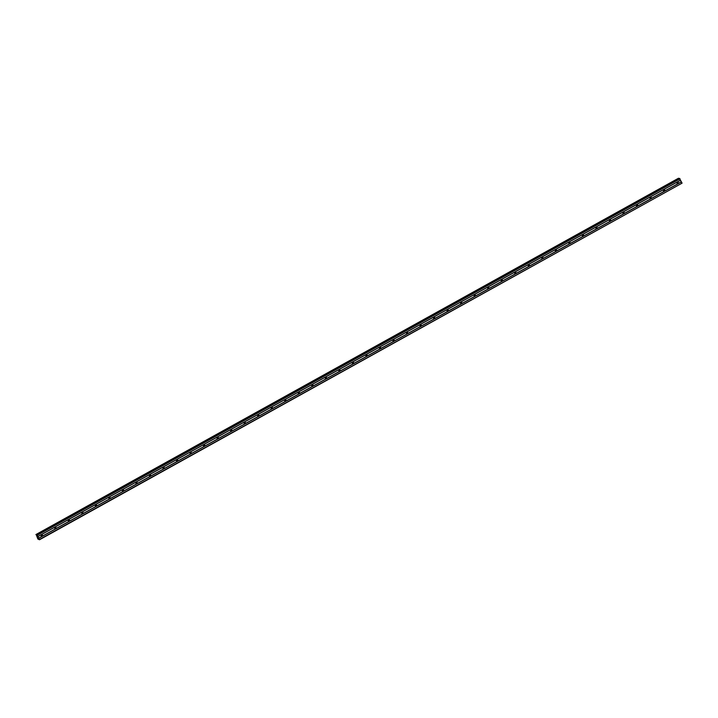 <?xml version="1.0" encoding="UTF-8"?>
<svg xmlns="http://www.w3.org/2000/svg" width="718" height="718" viewBox="0 0 718 718"><rect width="100%" height="100%" fill="white"/><g stroke="black" fill="none" stroke-linecap="round" stroke-linejoin="round"><path stroke-width="1.08" d="M677.918 183.476A0.7 0.664 -78.6 0 1 676.966 182.955A0.7 0.664 -78.6 0 1 677.765 182.166A0.7 0.664 -78.6 0 1 677.918 183.476M664.392 190.979A0.7 0.664 -78.6 0 1 663.441 190.458A0.7 0.664 -78.6 0 1 664.231 189.669A0.7 0.664 -78.6 0 1 664.392 190.979M650.867 198.473A0.7 0.664 -78.6 0 1 649.916 197.962A0.7 0.664 -78.6 0 1 650.705 197.172A0.7 0.664 -78.6 0 1 650.867 198.473M637.333 205.976A0.7 0.664 -78.6 0 1 636.381 205.465A0.7 0.664 -78.6 0 1 637.18 204.666A0.7 0.664 -78.6 0 1 637.333 205.976M623.807 213.479A0.7 0.664 -78.6 0 1 622.856 212.968A0.7 0.664 -78.6 0 1 623.646 212.169A0.7 0.664 -78.6 0 1 623.807 213.479M610.282 220.982A0.7 0.664 -78.6 0 1 609.331 220.471A0.7 0.664 -78.6 0 1 610.12 219.672A0.7 0.664 -78.6 0 1 610.282 220.982M596.748 228.486A0.7 0.664 -78.6 0 1 595.796 227.965A0.7 0.664 -78.6 0 1 596.595 227.175A0.7 0.664 -78.6 0 1 596.748 228.486M583.222 235.989A0.7 0.664 -78.6 0 1 582.271 235.468A0.7 0.664 -78.6 0 1 583.061 234.678A0.7 0.664 -78.6 0 1 583.222 235.989M569.697 243.483A0.7 0.664 -78.6 0 1 568.746 242.971A0.7 0.664 -78.6 0 1 569.536 242.181A0.7 0.664 -78.6 0 1 569.697 243.483M556.163 250.986A0.7 0.664 -78.6 0 1 555.211 250.474A0.7 0.664 -78.6 0 1 556.01 249.676A0.7 0.664 -78.6 0 1 556.163 250.986M542.637 258.489A0.7 0.664 -78.6 0 1 541.686 257.977A0.7 0.664 -78.6 0 1 542.476 257.179A0.7 0.664 -78.6 0 1 542.637 258.489M529.112 265.992A0.7 0.664 -78.6 0 1 528.161 265.481A0.7 0.664 -78.6 0 1 528.951 264.682A0.7 0.664 -78.6 0 1 529.112 265.992M515.578 273.495A0.7 0.664 -78.6 0 1 514.626 272.975A0.7 0.664 -78.6 0 1 515.425 272.185A0.7 0.664 -78.6 0 1 515.578 273.495M502.053 280.998A0.7 0.664 -78.6 0 1 501.101 280.478A0.7 0.664 -78.6 0 1 501.891 279.688A0.7 0.664 -78.6 0 1 502.053 280.998M488.527 288.492A0.7 0.664 -78.6 0 1 487.576 287.981A0.7 0.664 -78.6 0 1 488.366 287.191A0.7 0.664 -78.6 0 1 488.527 288.492M474.993 295.995A0.7 0.664 -78.6 0 1 474.042 295.484A0.7 0.664 -78.6 0 1 474.84 294.685A0.7 0.664 -78.6 0 1 474.993 295.995M461.468 303.499A0.7 0.664 -78.6 0 1 460.516 302.987A0.7 0.664 -78.6 0 1 461.306 302.188A0.7 0.664 -78.6 0 1 461.468 303.499M447.942 311.002A0.7 0.664 -78.6 0 1 446.982 310.49A0.7 0.664 -78.6 0 1 447.781 309.691A0.7 0.664 -78.6 0 1 447.942 311.002M434.408 318.505A0.7 0.664 -78.6 0 1 433.457 317.984A0.7 0.664 -78.6 0 1 434.255 317.194A0.7 0.664 -78.6 0 1 434.408 318.505M420.883 326.008A0.7 0.664 -78.6 0 1 419.931 325.487A0.7 0.664 -78.6 0 1 420.721 324.698A0.7 0.664 -78.6 0 1 420.883 326.008M407.357 333.502A0.7 0.664 -78.6 0 1 406.397 332.99A0.7 0.664 -78.6 0 1 407.196 332.201A0.7 0.664 -78.6 0 1 407.357 333.502M393.823 341.005A0.7 0.664 -78.6 0 1 392.872 340.494A0.7 0.664 -78.6 0 1 393.67 339.695A0.7 0.664 -78.6 0 1 393.823 341.005M380.298 348.508A0.7 0.664 -78.6 0 1 379.346 347.997A0.7 0.664 -78.6 0 1 380.136 347.198A0.7 0.664 -78.6 0 1 380.298 348.508M366.772 356.011A0.7 0.664 -78.6 0 1 365.812 355.5A0.7 0.664 -78.6 0 1 366.611 354.701A0.7 0.664 -78.6 0 1 366.772 356.011M353.238 363.514A0.7 0.664 -78.6 0 1 352.287 362.994A0.7 0.664 -78.6 0 1 353.085 362.204A0.7 0.664 -78.6 0 1 353.238 363.514M339.713 371.018A0.7 0.664 -78.6 0 1 338.761 370.497A0.7 0.664 -78.6 0 1 339.551 369.707A0.7 0.664 -78.6 0 1 339.713 371.018M326.187 378.512A0.7 0.664 -78.6 0 1 325.227 378A0.7 0.664 -78.6 0 1 326.026 377.21A0.7 0.664 -78.6 0 1 326.187 378.512M312.653 386.015A0.7 0.664 -78.6 0 1 311.702 385.503A0.7 0.664 -78.6 0 1 312.501 384.704A0.7 0.664 -78.6 0 1 312.653 386.015M299.128 393.518A0.7 0.664 -78.6 0 1 298.176 393.006A0.7 0.664 -78.6 0 1 298.966 392.207A0.7 0.664 -78.6 0 1 299.128 393.518M285.602 401.021A0.7 0.664 -78.6 0 1 284.642 400.509A0.7 0.664 -78.6 0 1 285.441 399.711A0.7 0.664 -78.6 0 1 285.602 401.021M272.068 408.524A0.7 0.664 -78.6 0 1 271.117 408.004A0.7 0.664 -78.6 0 1 271.916 407.214A0.7 0.664 -78.6 0 1 272.068 408.524M258.543 416.027A0.7 0.664 -78.6 0 1 257.591 415.507A0.7 0.664 -78.6 0 1 258.381 414.717A0.7 0.664 -78.6 0 1 258.543 416.027M245.009 423.521A0.7 0.664 -78.6 0 1 244.057 423.01A0.7 0.664 -78.6 0 1 244.856 422.22A0.7 0.664 -78.6 0 1 245.009 423.521M231.483 431.024A0.7 0.664 -78.6 0 1 230.532 430.513A0.7 0.664 -78.6 0 1 231.331 429.714A0.7 0.664 -78.6 0 1 231.483 431.024M217.958 438.527A0.7 0.664 -78.6 0 1 217.007 438.016A0.7 0.664 -78.6 0 1 217.796 437.217A0.7 0.664 -78.6 0 1 217.958 438.527M204.424 446.031A0.7 0.664 -78.6 0 1 203.472 445.519A0.7 0.664 -78.6 0 1 204.271 444.72A0.7 0.664 -78.6 0 1 204.424 446.031M190.898 453.534A0.7 0.664 -78.6 0 1 189.947 453.013A0.7 0.664 -78.6 0 1 190.746 452.223A0.7 0.664 -78.6 0 1 190.898 453.534M177.373 461.037A0.7 0.664 -78.6 0 1 176.422 460.516A0.7 0.664 -78.6 0 1 177.211 459.726A0.7 0.664 -78.6 0 1 177.373 461.037M163.839 468.531A0.7 0.664 -78.6 0 1 162.887 468.019A0.7 0.664 -78.6 0 1 163.686 467.23A0.7 0.664 -78.6 0 1 163.839 468.531M150.313 476.034A0.7 0.664 -78.6 0 1 149.362 475.522A0.7 0.664 -78.6 0 1 150.161 474.733A0.7 0.664 -78.6 0 1 150.313 476.034M136.788 483.537A0.7 0.664 -78.6 0 1 135.837 483.026A0.7 0.664 -78.6 0 1 136.626 482.227A0.7 0.664 -78.6 0 1 136.788 483.537M123.254 491.04A0.7 0.664 -78.6 0 1 122.302 490.529A0.7 0.664 -78.6 0 1 123.101 489.73A0.7 0.664 -78.6 0 1 123.254 491.04M109.728 498.543A0.7 0.664 -78.6 0 1 108.777 498.023A0.7 0.664 -78.6 0 1 109.576 497.233A0.7 0.664 -78.6 0 1 109.728 498.543M96.203 506.046A0.7 0.664 -78.6 0 1 95.252 505.526A0.7 0.664 -78.6 0 1 96.041 504.736A0.7 0.664 -78.6 0 1 96.203 506.046M82.669 513.541A0.7 0.664 -78.6 0 1 81.717 513.029A0.7 0.664 -78.6 0 1 82.516 512.239A0.7 0.664 -78.6 0 1 82.669 513.541M69.143 521.044A0.7 0.664 -78.6 0 1 68.192 520.532A0.7 0.664 -78.6 0 1 68.991 519.742A0.7 0.664 -78.6 0 1 69.143 521.044M55.618 528.547A0.7 0.664 -78.6 0 1 54.667 528.035A0.7 0.664 -78.6 0 1 55.457 527.236A0.7 0.664 -78.6 0 1 55.618 528.547M42.084 536.05A0.7 0.664 -78.6 0 1 41.132 535.538A0.7 0.664 -78.6 0 1 41.931 534.739A0.7 0.664 -78.6 0 1 42.084 536.05M677.191 182.336A1.104 1.041 -78.6 0 1 677.02 183.162M663.656 189.839A1.104 1.041 -78.6 0 1 663.495 190.665M650.131 197.342A1.104 1.041 -78.6 0 1 649.97 198.159M636.606 204.845A1.104 1.041 -78.6 0 1 636.435 205.662M623.071 212.348A1.104 1.041 -78.6 0 1 622.91 213.165M609.546 219.852A1.104 1.041 -78.6 0 1 609.385 220.668M596.021 227.346A1.104 1.041 -78.6 0 1 595.85 228.171M582.486 234.849A1.104 1.041 -78.6 0 1 582.325 235.675M568.961 242.352A1.104 1.041 -78.6 0 1 568.8 243.169M555.436 249.855A1.104 1.041 -78.6 0 1 555.265 250.672M541.902 257.358A1.104 1.041 -78.6 0 1 541.74 258.175M528.376 264.861A1.104 1.041 -78.6 0 1 528.215 265.678M514.851 272.355A1.104 1.041 -78.6 0 1 514.68 273.181M501.317 279.858A1.104 1.041 -78.6 0 1 501.155 280.684M487.791 287.362A1.104 1.041 -78.6 0 1 487.63 288.178M474.266 294.865A1.104 1.041 -78.6 0 1 474.095 295.681M460.732 302.368A1.104 1.041 -78.6 0 1 460.57 303.184M447.206 309.871A1.104 1.041 -78.6 0 1 447.045 310.688M433.681 317.365A1.104 1.041 -78.6 0 1 433.51 318.191M420.147 324.868A1.104 1.041 -78.6 0 1 419.985 325.694M406.621 332.371A1.104 1.041 -78.6 0 1 406.46 333.188M393.096 339.874A1.104 1.041 -78.6 0 1 392.925 340.691M379.562 347.377A1.104 1.041 -78.6 0 1 379.4 348.194M366.036 354.88A1.104 1.041 -78.6 0 1 365.875 355.697M352.511 362.375A1.104 1.041 -78.6 0 1 352.341 363.2M338.977 369.878A1.104 1.041 -78.6 0 1 338.815 370.703M325.451 377.381A1.104 1.041 -78.6 0 1 325.29 378.198M311.926 384.884A1.104 1.041 -78.6 0 1 311.756 385.701M298.392 392.387A1.104 1.041 -78.6 0 1 298.23 393.204M284.866 399.89A1.104 1.041 -78.6 0 1 284.696 400.707M271.341 407.384A1.104 1.041 -78.6 0 1 271.171 408.21M257.807 414.887A1.104 1.041 -78.6 0 1 257.645 415.713M244.282 422.39A1.104 1.041 -78.6 0 1 244.111 423.207M230.756 429.894A1.104 1.041 -78.6 0 1 230.586 430.71M217.222 437.397A1.104 1.041 -78.6 0 1 217.06 438.213M203.697 444.9A1.104 1.041 -78.6 0 1 203.526 445.716M190.171 452.394A1.104 1.041 -78.6 0 1 190.001 453.22M176.637 459.897A1.104 1.041 -78.6 0 1 176.475 460.723M163.112 467.4A1.104 1.041 -78.6 0 1 162.941 468.217M149.577 474.903A1.104 1.041 -78.6 0 1 149.416 475.72M136.052 482.406A1.104 1.041 -78.6 0 1 135.89 483.223M122.527 489.909A1.104 1.041 -78.6 0 1 122.356 490.726M108.992 497.403A1.104 1.041 -78.6 0 1 108.831 498.229M95.467 504.907A1.104 1.041 -78.6 0 1 95.306 505.732M81.942 512.41A1.104 1.041 -78.6 0 1 81.771 513.226M68.407 519.913A1.104 1.041 -78.6 0 1 68.246 520.73M54.882 527.416A1.104 1.041 -78.6 0 1 54.721 528.233M41.357 534.919A1.104 1.041 -78.6 0 1 41.186 535.736M37.866 537.315L38.108 537.782M37.471 536.499L37.758 537.046M38.027 536.508L36.833 534.748L679.408 178.423L682.073 183.144L39.508 539.765L38.027 536.508L680.628 180.182M39.508 539.765L37.848 539.012L36.403 535.027M678.492 178.235L35.9 534.56L678.492 178.235L678.977 178.665M41.438 534.847A0.7 0.664 -78.6 0 1 41.24 535.825M54.963 527.353A0.7 0.664 -78.6 0 1 54.765 528.322M68.488 519.85A0.7 0.664 -78.6 0 1 68.291 520.819M82.023 512.347A0.7 0.664 -78.6 0 1 81.825 513.325M95.548 504.844A0.7 0.664 -78.6 0 1 95.35 505.822M109.073 497.341A0.7 0.664 -78.6 0 1 108.876 498.319M122.607 489.838A0.7 0.664 -78.6 0 1 122.41 490.816M136.133 482.343A0.7 0.664 -78.6 0 1 135.935 483.313M149.658 474.84A0.7 0.664 -78.6 0 1 149.461 475.81M163.192 467.337A0.7 0.664 -78.6 0 1 162.995 468.315M176.718 459.834A0.7 0.664 -78.6 0 1 176.52 460.812M190.243 452.331A0.7 0.664 -78.6 0 1 190.046 453.309M203.777 444.828A0.7 0.664 -78.6 0 1 203.58 445.806M217.303 437.325A0.7 0.664 -78.6 0 1 217.105 438.303M230.828 429.831A0.7 0.664 -78.6 0 1 230.631 430.8M244.362 422.328A0.7 0.664 -78.6 0 1 244.165 423.306M257.888 414.825A0.7 0.664 -78.6 0 1 257.69 415.803M271.413 407.321A0.7 0.664 -78.6 0 1 271.216 408.3M284.947 399.818A0.7 0.664 -78.6 0 1 284.75 400.797M298.473 392.315A0.7 0.664 -78.6 0 1 298.275 393.293M311.998 384.821A0.7 0.664 -78.6 0 1 311.8 385.79M325.532 377.318A0.7 0.664 -78.6 0 1 325.335 378.296M339.058 369.815A0.7 0.664 -78.6 0 1 338.86 370.793M352.583 362.312A0.7 0.664 -78.6 0 1 352.385 363.29M366.117 354.809A0.7 0.664 -78.6 0 1 365.92 355.787M379.642 347.306A0.7 0.664 -78.6 0 1 379.445 348.284M393.168 339.811A0.7 0.664 -78.6 0 1 392.97 340.781M406.702 332.308A0.7 0.664 -78.6 0 1 406.505 333.287M420.227 324.805A0.7 0.664 -78.6 0 1 420.03 325.784M433.753 317.302A0.7 0.664 -78.6 0 1 433.555 318.28M447.287 309.799A0.7 0.664 -78.6 0 1 447.09 310.777M460.812 302.296A0.7 0.664 -78.6 0 1 460.615 303.274M474.338 294.802A0.7 0.664 -78.6 0 1 474.14 295.771M487.872 287.299A0.7 0.664 -78.6 0 1 487.675 288.277M501.397 279.796A0.7 0.664 -78.6 0 1 501.2 280.774M514.923 272.293A0.7 0.664 -78.6 0 1 514.725 273.271M528.457 264.789A0.7 0.664 -78.6 0 1 528.26 265.768M541.982 257.286A0.7 0.664 -78.6 0 1 541.785 258.265M555.508 249.792A0.7 0.664 -78.6 0 1 555.319 250.761M569.042 242.289A0.7 0.664 -78.6 0 1 568.844 243.258M582.567 234.786A0.7 0.664 -78.6 0 1 582.37 235.764M596.093 227.283A0.7 0.664 -78.6 0 1 595.904 228.261M609.627 219.78A0.7 0.664 -78.6 0 1 609.429 220.758M623.152 212.277A0.7 0.664 -78.6 0 1 622.955 213.255M636.678 204.783A0.7 0.664 -78.6 0 1 636.489 205.752M650.212 197.279A0.7 0.664 -78.6 0 1 650.014 198.249M663.737 189.776A0.7 0.664 -78.6 0 1 663.54 190.755M677.262 182.273A0.7 0.664 -78.6 0 1 677.074 183.252M37.417 535.152L680.009 178.827M38.018 536.427L680.619 180.101M37.139 534.811L679.74 178.486M39.472 539.469L682.073 183.144M38.871 538.195L681.463 181.869M38.79 538.105L681.382 181.771M36.097 534.641L678.698 178.315M36.062 534.596L678.654 178.261M36.815 534.748L679.408 178.423"/></g></svg>
